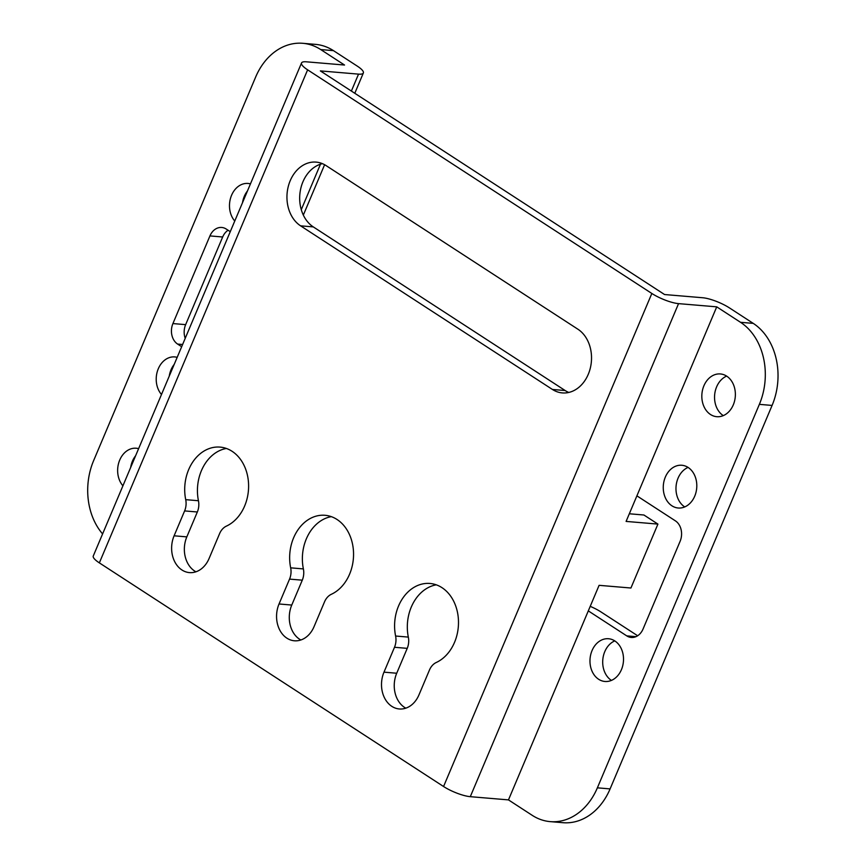 <?xml version="1.0" encoding="UTF-8"?>
<svg xmlns="http://www.w3.org/2000/svg" width="866" height="866" viewBox="0 0 866 866"><rect width="100%" height="100%" fill="white"/><g stroke="black" fill="none" stroke-linecap="round" stroke-linejoin="round"><path stroke-width="1.3" d="M351.38 91.06L358.535 74.13L320.355 70.904L664.568 294.537L702.748 297.752A20.427 4.925 22.9 0 1 729.464 307.917L753.247 323.375A61.28 47.825 94.8 0 1 772.082 405.429L610.097 788.904A61.28 47.825 94.8 0 1 562.976 822.7L550.246 821.628A61.28 47.825 -85.2 0 0 597.378 787.833L759.363 404.357L772.082 405.429M322.412 163.663A33.709 26.305 -85.2 0 0 300.112 192.036A33.709 26.305 -85.2 0 0 313.297 226.903L565.162 390.534A33.709 26.305 -85.2 0 0 568.778 392.45M436.269 584.831A40.854 31.88 -85.2 0 0 408.33 637.095L395.6 636.023A40.854 31.88 94.8 0 1 429.98 583.467A40.854 31.88 94.8 0 1 458.33 618.346A40.854 31.88 94.8 0 1 436.312 662.468A15.317 11.962 -85.2 0 0 429.471 670.003L418.96 694.889A25.536 19.929 94.8 0 1 399.334 708.973A25.536 19.929 94.8 0 1 383.984 672.157L394.495 647.281A15.317 11.962 -85.2 0 0 395.6 636.023M394.495 647.281L407.226 648.353A15.317 11.962 -85.2 0 0 408.33 637.095M407.226 648.353L396.715 673.239A25.536 19.929 -85.2 0 0 405.808 708.161M331.332 516.645A40.854 31.88 -85.2 0 0 303.381 568.919L290.662 567.836A40.854 31.88 94.8 0 1 325.031 515.292A40.854 31.88 94.8 0 1 353.393 550.17A40.854 31.88 94.8 0 1 331.364 594.282A15.317 11.962 -85.2 0 0 324.534 601.827L314.022 626.713A25.536 19.929 94.8 0 1 294.386 640.786A25.536 19.929 94.8 0 1 279.036 603.981L289.547 579.105A15.317 11.962 -85.2 0 0 290.662 567.836M289.547 579.105L302.277 580.177A15.317 11.962 -85.2 0 0 303.381 568.919M302.277 580.177L291.766 605.053A25.536 19.929 -85.2 0 0 300.859 639.985M226.383 448.469A40.854 31.88 -85.2 0 0 198.444 500.732L185.714 499.66A40.854 31.88 94.8 0 1 220.094 447.105A40.854 31.88 94.8 0 1 248.445 481.983A40.854 31.88 94.8 0 1 226.427 526.106A15.317 11.962 -85.2 0 0 219.585 533.651L209.074 558.527A25.536 19.929 94.8 0 1 189.448 572.61A25.536 19.929 94.8 0 1 174.098 535.805L184.61 510.918A15.317 11.962 -85.2 0 0 185.714 499.66M184.61 510.918L197.34 511.99A15.317 11.962 -85.2 0 0 198.444 500.732M197.34 511.99L186.829 536.877A25.536 19.929 -85.2 0 0 195.922 571.798M629.333 513.776L643.925 515.01L657.922 524.092L630.924 588.014L599.099 585.329L508.472 799.892L532.254 815.35A61.28 47.825 -85.2 0 0 550.246 821.628M358.535 74.13A20.427 4.925 22.9 0 0 363.352 72.982A20.427 4.925 22.9 0 0 357.268 66.108L333.475 50.65L320.756 49.578L344.538 65.037L306.358 61.811A20.427 4.925 22.9 0 0 301.53 62.958A20.427 4.925 22.9 0 0 307.625 69.832L651.838 293.466A20.427 4.925 22.9 0 0 678.554 303.63L716.734 306.845L740.527 322.304A61.28 47.825 94.8 0 1 759.363 404.357M301.53 62.958L93.268 556.004A20.427 4.925 22.9 0 0 99.352 562.878L443.565 786.512A20.427 4.925 22.9 0 0 470.292 796.677L508.472 799.892M326.027 165.568L577.893 329.21A33.709 26.305 94.8 0 1 590.309 368.115A33.709 26.305 94.8 0 1 562.337 392.915A33.709 26.305 94.8 0 1 552.443 389.462L300.578 225.831A33.709 26.305 94.8 0 1 288.161 186.926A33.709 26.305 94.8 0 1 316.133 162.115A33.709 26.305 94.8 0 1 326.027 165.568M657.922 524.092L626.096 521.419L716.734 306.845M590.222 606.352A20.427 4.925 -157.1 0 1 601.026 611.97L637.657 635.763M320.756 49.578A61.28 47.825 -85.2 0 0 302.764 43.3A61.28 47.825 -85.2 0 0 255.632 77.096L93.647 460.571A61.28 47.825 -85.2 0 0 102.589 533.921M181.676 346.714L177.627 344.083A15.317 11.962 94.8 0 1 172.919 323.57L209.94 235.909A15.317 11.962 94.8 0 1 221.728 227.466A15.317 11.962 94.8 0 1 226.221 229.035L230.269 231.666M161.487 394.495A21.444 16.735 94.8 0 1 158.294 368.754A21.444 16.735 94.8 0 1 174.78 356.922A21.444 16.735 94.8 0 1 177.173 357.355M234.762 221.025A21.444 16.735 94.8 0 1 231.568 195.272A21.444 16.735 94.8 0 1 248.066 183.451A21.444 16.735 94.8 0 1 250.458 183.873M122.918 485.804A21.444 16.735 94.8 0 1 119.724 460.052A21.444 16.735 94.8 0 1 136.211 448.231A21.444 16.735 94.8 0 1 138.614 448.653M333.475 50.65A61.28 47.825 -85.2 0 0 315.484 44.372L302.764 43.3M228.072 230.237A15.317 11.962 -85.2 0 0 222.67 236.992L185.649 324.642A15.317 11.962 -85.2 0 0 185.216 338.325M174.185 364.424A21.444 16.735 -85.2 0 0 171.013 369.825A21.444 16.735 -85.2 0 0 169.249 376.136M247.47 190.942A21.444 16.735 -85.2 0 0 244.299 196.344A21.444 16.735 -85.2 0 0 242.523 202.655M135.626 455.733A21.444 16.735 -85.2 0 0 132.444 461.123A21.444 16.735 -85.2 0 0 130.679 467.434M726.628 376.104A21.444 16.735 -85.2 0 0 716.626 386.853A21.444 16.735 -85.2 0 0 723.294 415.615M614.773 640.894A21.444 16.735 -85.2 0 0 604.782 651.633A21.444 16.735 -85.2 0 0 611.439 680.405M688.059 467.413A21.444 16.735 -85.2 0 0 678.056 478.162A21.444 16.735 -85.2 0 0 684.725 506.924M636.9 495.85L675.383 520.845A15.317 11.962 94.8 0 1 680.091 541.358L643.059 629.008A15.317 11.962 94.8 0 1 631.282 637.463A15.317 11.962 94.8 0 1 626.778 635.893L588.306 610.887M703.906 385.781A21.444 16.735 94.8 0 1 720.393 373.95A21.444 16.735 94.8 0 1 735.277 396.736A21.444 16.735 94.8 0 1 716.788 416.698A21.444 16.735 94.8 0 1 703.906 385.781M592.052 650.561A21.444 16.735 94.8 0 1 608.549 638.74A21.444 16.735 94.8 0 1 623.423 661.516A21.444 16.735 94.8 0 1 604.944 681.477A21.444 16.735 94.8 0 1 592.052 650.561M665.337 477.09A21.444 16.735 94.8 0 1 681.823 465.259A21.444 16.735 94.8 0 1 696.708 488.034A21.444 16.735 94.8 0 1 678.219 508.006A21.444 16.735 94.8 0 1 665.337 477.09M740.527 322.304L753.247 323.375M301.281 209.669L320.485 164.194M552.443 389.462L565.162 390.534M300.578 225.831L313.297 226.903M383.984 672.157L396.715 673.239M279.036 603.981L291.766 605.053M174.098 535.805L186.829 536.877M678.554 303.63L470.292 796.677M651.838 293.466L443.565 786.512M307.625 69.832L99.352 562.878M610.097 788.904L597.378 787.833M635.98 636.662L626.778 635.893M222.67 236.992L209.94 235.909M185.649 324.642L172.919 323.57M182.607 344.495L177.627 344.083M363.352 72.982L354.789 93.279M324.609 164.713L303.327 215.093"/></g></svg>
